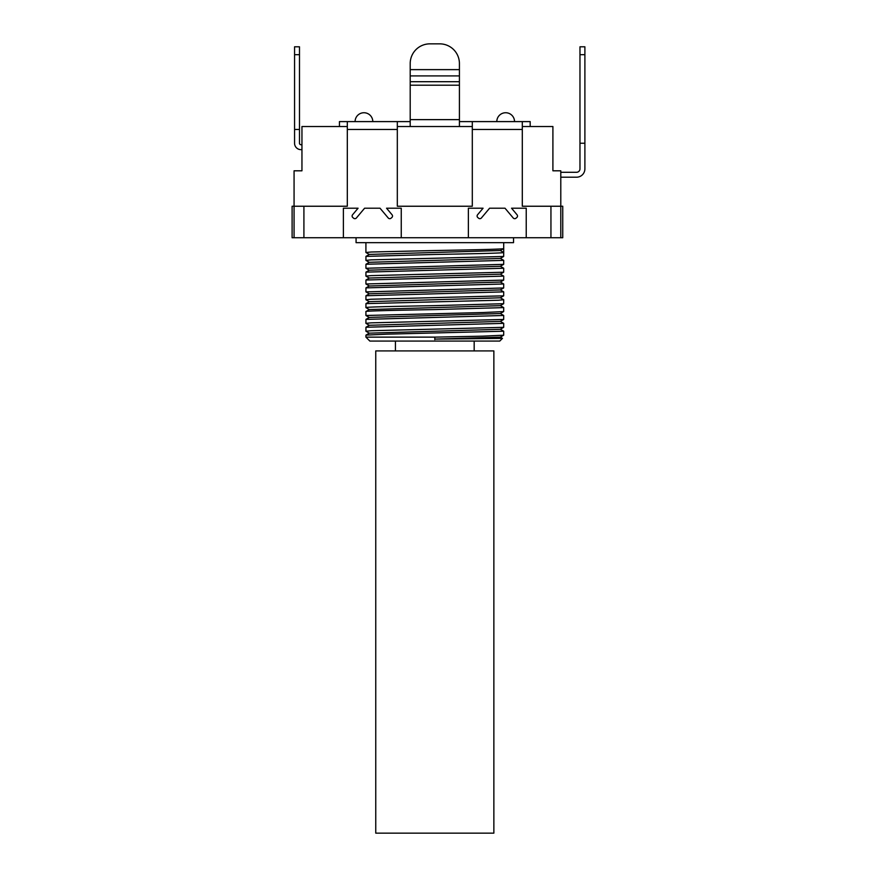 <?xml version="1.0" encoding="UTF-8"?>
<svg xmlns="http://www.w3.org/2000/svg" width="877" height="877" viewBox="0 0 877 877"><rect width="100%" height="100%" fill="white"/><g stroke="black" fill="none" stroke-linecap="round" stroke-linejoin="round"><path stroke-width="1.32" d="M550.942 237.733L550.942 206.238L562.749 206.238L562.749 237.733L526.233 237.733L526.233 208.211L511.543 208.211L517.046 214.766A1.973 1.973 0 0 1 516.805 217.54L515.983 218.22A1.973 1.973 0 0 1 513.209 217.978L505.009 208.211L489.596 208.211L481.396 217.978A1.973 1.973 0 0 1 478.623 218.22L477.812 217.54A1.973 1.973 0 0 1 477.559 214.766L483.074 208.211L468.373 208.211L483.074 208.211M526.233 237.733L343.378 237.733L343.378 208.211L358.079 208.211L352.576 214.766A1.973 1.973 0 0 0 352.817 217.54L353.628 218.22A1.973 1.973 0 0 0 356.402 217.978L364.602 208.211L380.026 208.211L364.602 208.211M503.661 335.2L500.252 337.174L434.806 339.103L502.455 338.379L499.769 341.065L369.853 341.065L365.917 337.13L434.806 337.13L482.734 336.165L503.661 335.2L503.705 331.221L386.878 334.159L365.95 335.124L365.917 337.13M339.443 126.518L339.443 121.596L397.314 121.596L397.314 206.238L472.308 206.238L472.308 121.596L459.416 121.596M472.308 121.596L530.179 121.596L530.179 126.518M410.206 121.596L397.314 121.596M459.416 63.539A19.689 19.689 0 0 0 439.728 43.85L429.883 43.85A19.689 19.689 0 0 0 410.206 63.539L410.206 69.634L459.416 69.634L459.416 63.539L459.416 126.518M410.206 63.539L410.206 85.19L459.416 85.19M410.206 126.518L410.206 85.19M522.297 121.596L522.297 206.238L550.942 206.238M343.378 237.733L292.107 237.733L292.107 206.238L347.314 206.238L347.314 121.596M560.787 237.733L560.787 170.807L552.905 170.807L552.905 126.518L522.297 126.518M513.538 237.733L513.538 242.655L356.073 242.655L356.073 237.733M369.36 325.356L365.917 323.35L371.157 322.857L503.661 319.458L503.705 315.479L365.95 319.381L365.917 323.35M369.37 333.238L365.917 331.221L371.157 330.739L503.672 327.329L503.705 323.35L365.95 327.253L365.917 331.221M434.806 309.57C397.994 310.228 364.975 310.886 365.917 311.543L365.917 315.479L482.745 312.552L503.661 311.587L503.705 307.608L434.806 309.57M369.36 309.614L365.917 307.608C364.975 306.95 397.994 306.292 434.806 305.635L503.661 303.705L500.252 305.678L369.36 309.537L365.917 311.543M369.36 301.743L365.917 299.737L371.157 299.243L503.672 295.834L503.705 291.855L365.95 295.757L365.917 299.737M500.252 297.72L503.705 299.737L498.454 300.23L365.95 303.628L365.917 307.608L369.327 309.57M365.95 291.898L503.661 287.963L503.705 283.984L365.95 287.886L365.917 291.855L369.36 293.872M434.806 278.086L365.95 280.015L365.917 283.984L503.672 280.092L503.705 276.112L434.806 278.086M503.661 280.092L500.252 282.054L369.37 286.001L365.917 283.984M369.36 278.119L365.917 276.112L371.157 275.619L503.661 272.221L503.705 268.241L365.95 272.133L365.917 276.112M365.95 268.274L503.672 264.339L503.705 260.37L365.95 264.262L365.917 268.241L369.36 270.248M369.36 262.376L365.917 260.37L371.157 259.877L503.661 256.468L503.705 252.488C504.648 253.146 471.618 253.804 434.806 254.462L365.95 256.391L365.917 260.37M369.37 254.505L365.917 252.488L371.157 252.006L434.806 250.526C471.618 249.868 504.648 249.211 503.705 248.553L503.705 252.488L500.296 250.526L369.37 254.418L365.95 256.391M500.252 321.344L503.705 323.35M500.252 329.215L503.705 331.221M365.95 335.124L369.37 333.15L500.252 329.303L503.661 327.329M365.95 327.253L369.36 325.279L500.252 321.42L503.672 319.458M365.95 319.381L369.36 317.408L500.252 313.549L503.661 311.576M500.252 313.473L503.705 315.479M500.252 305.602L503.705 307.608M500.252 281.977L503.705 283.984M503.661 303.705L503.705 299.737M500.252 289.848L503.705 291.855M500.252 274.106L503.705 276.112M500.252 258.353L503.705 260.37M500.263 266.235L503.705 268.241M500.252 250.57L503.705 248.553L503.705 242.655M434.806 339.103L434.806 338.522M365.95 303.628L369.36 301.655L500.252 297.807L503.672 295.834M365.95 295.757L369.36 293.784L500.252 289.936L503.661 287.963M365.95 280.015L369.36 278.042L500.252 274.183L503.661 272.21M365.95 272.133L369.36 270.171L500.252 266.312L503.672 264.339M365.95 264.262L369.36 262.3L500.252 258.441L503.661 256.468M434.806 339.629L434.806 337.13M358.079 208.211L343.378 208.211M380.026 208.211L388.226 217.978A1.973 1.973 0 0 0 390.999 218.22L391.811 217.54A1.973 1.973 0 0 0 392.052 214.766L386.549 208.211L401.249 208.211L386.549 208.211M401.249 237.733L401.249 208.211M468.373 237.733L468.373 208.211M489.596 208.211L505.009 208.211M511.543 208.211L526.233 208.211M347.314 126.518L301.951 126.518L301.951 170.807L294.069 170.807L294.069 237.733M429.883 43.85L439.728 43.85M397.314 206.238L472.308 206.238M397.314 126.518L472.308 126.518M301.951 144.727L300.964 144.727A1.48 1.48 0 0 1 299.485 143.247L299.485 46.799L294.562 46.799L294.562 143.247A6.402 6.402 0 0 0 300.964 149.649L301.951 149.649M294.562 143.247L294.562 129.467L299.485 129.467M300.964 144.727A1.48 1.48 0 0 1 299.485 143.247M579.971 54.681L584.893 54.681L584.893 46.799L579.971 46.799L579.971 168.833A3.442 3.442 0 0 1 576.529 172.287L560.787 172.287M560.787 177.209L576.529 177.209A8.364 8.364 0 0 0 584.893 168.833L584.893 143.247L579.971 143.247M579.971 168.833A3.442 3.442 0 0 1 576.529 172.287A3.442 3.442 0 0 0 579.971 168.833M584.893 54.681L584.893 143.247M375.762 833.15L493.861 833.15L493.861 350.91L375.762 350.91L375.762 833.15M474.172 350.91L474.172 341.065L395.439 341.065L395.439 350.91M410.206 75.904L459.416 75.904M410.206 81.704L459.416 81.704M459.416 119.634L410.206 119.634M472.308 129.467L522.297 129.467M347.314 129.467L397.314 129.467M303.913 206.238L303.913 237.733M294.562 54.681L299.485 54.681M372.802 121.596A8.858 8.858 0 0 0 363.955 112.738A8.858 8.858 0 0 0 355.097 121.596M514.525 121.596A8.858 8.858 0 0 0 505.667 112.738A8.858 8.858 0 0 0 496.81 121.596M365.917 242.655L365.917 252.488M502.444 338.358L500.252 337.086M365.95 315.523L369.36 317.485M369.37 285.913L365.95 287.886"/></g></svg>
